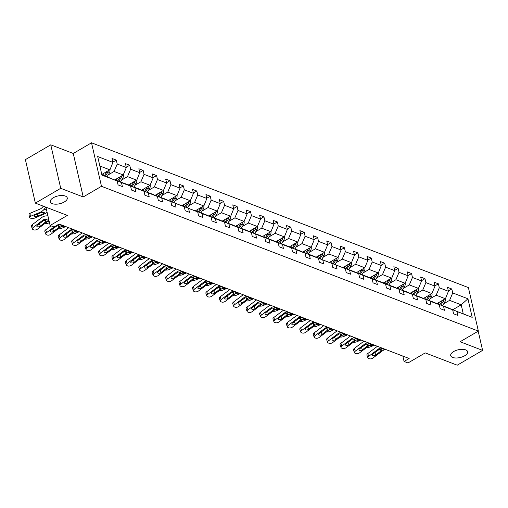 <?xml version="1.0" encoding="UTF-8"?>
<svg xmlns="http://www.w3.org/2000/svg" width="508" height="508" viewBox="0 0 508 508"><rect width="100%" height="100%" fill="white"/><g stroke="black" fill="none" stroke-linecap="round" stroke-linejoin="round"><path stroke-width="0.76" d="M64.3 201.968A8.687 3.981 -12.9 0 1 55.626 204.191A8.687 3.981 -12.9 0 1 50.33 201.79A8.687 3.981 -12.9 0 1 53.289 197.739A8.687 3.981 -12.9 0 1 61.963 195.51A8.687 3.981 -12.9 0 1 67.266 197.91A8.687 3.981 -12.9 0 1 64.3 201.968M464.674 355.778A8.687 3.981 -12.9 0 1 455.994 358A8.687 3.981 -12.9 0 1 450.698 355.6A8.687 3.981 -12.9 0 1 453.657 351.542A8.687 3.981 -12.9 0 1 462.337 349.32A8.687 3.981 -12.9 0 1 467.633 351.72A8.687 3.981 -12.9 0 1 464.674 355.778M83.223 196.958L73.26 153.467L50.762 144.824L60.725 188.316L83.223 196.958L101.479 186.303L478.365 331.089L460.102 341.744L482.6 350.387L478.199 331.184M482.6 350.387L457.238 365.195L425.234 352.901L407.988 362.966L404.076 361.461L409.15 358.502L59.106 224.028L54.032 226.987L50.114 225.482L67.361 215.417L35.363 203.124L25.4 159.626L50.762 144.824M60.725 188.316L35.363 203.124M73.26 153.467L91.523 142.805L468.401 287.591L478.365 331.089M101.797 174.479L109.785 169.812L99.854 165.995M107.093 176.714L109.277 173.158A3.594 2.642 111 0 0 109.906 169.907L112.916 162.389L112.014 158.452L116.313 160.103L112.852 162.122M453.003 309.601L461.2 304.819L449.586 300.355L452.717 292.932L467.944 298.78L472.199 317.354L456.971 311.506L457.873 315.443L453.574 313.792L452.672 309.855L443.554 306.349L444.456 310.286L440.15 308.635L439.249 304.698L430.13 301.193L431.032 305.13L426.733 303.479L425.831 299.542L416.712 296.037L417.614 299.974L413.315 298.323L412.413 294.386L403.295 290.881L404.197 294.818L399.891 293.167L398.99 289.23L389.871 285.725L390.773 289.662L386.474 288.011L385.572 284.074L376.453 280.568L377.355 284.512L373.05 282.854L372.148 278.917L363.03 275.412L363.931 279.356L359.632 277.698L358.731 273.761L349.612 270.262L350.514 274.199L346.215 272.548L345.307 268.605L336.188 265.106L337.09 269.043L332.791 267.392L331.889 263.449L322.771 259.95L323.672 263.887L319.373 262.236L318.472 258.299L309.353 254.794L310.255 258.731L305.949 257.08L305.048 253.143L295.929 249.638L296.831 253.575L292.532 251.924L291.63 247.987L282.512 244.481L283.413 248.418L279.108 246.767L278.206 242.83L269.088 239.325L269.989 243.262L265.69 241.611L264.789 237.674L255.67 234.169L256.572 238.106L252.273 236.455L251.371 232.518L242.252 229.013L243.154 232.95L238.849 231.299L237.947 227.362L228.829 223.857L229.73 227.8L225.431 226.143L224.53 222.206L215.411 218.707L216.313 222.644L212.007 220.986L211.106 217.049L201.987 213.55L202.889 217.488L198.59 215.837L197.688 211.893L188.57 208.394L189.471 212.331L185.172 210.68L184.271 206.737L175.146 203.238L176.054 207.175L171.748 205.524L170.847 201.587L161.728 198.082L162.63 202.019L158.331 200.368L157.429 196.431L148.311 192.926L149.212 196.863L144.907 195.212L144.005 191.275L134.887 187.769L135.788 191.706L131.489 190.056L130.588 186.119L121.469 182.613L122.371 186.55L118.066 184.899L117.164 180.962L101.943 175.114L97.688 156.54L112.916 162.389M101.479 186.303L91.523 142.805M114.789 179.883L123.203 174.968L114.084 171.463L117.215 164.04L116.313 160.103M117.215 164.04L126.333 167.545L125.432 163.608L129.731 165.259L126.27 167.278M128.207 185.039L136.62 180.124L127.502 176.619L130.632 169.196L129.731 165.259M130.632 169.196L139.751 172.701L138.849 168.764L143.154 170.415L139.694 172.434M141.63 190.195L150.044 185.28L140.926 181.775L144.056 174.352L143.154 170.415M144.056 174.352L153.175 177.857L152.273 173.92L156.572 175.571L153.111 177.59M155.048 195.345L163.462 190.436L154.343 186.931L157.474 179.508L156.572 175.571M157.474 179.508L166.592 183.013L165.691 179.07L169.996 180.727L166.535 182.747M168.466 200.501L176.886 195.593L167.767 192.088L170.898 184.664L169.996 180.727M170.898 184.664L180.016 188.17L179.114 184.226L183.413 185.884L179.953 187.903M181.889 205.657L190.303 200.749L181.185 197.244L184.315 189.821L183.413 185.884M184.315 189.821L193.434 193.319L192.532 189.382L196.831 191.04L193.37 193.059M195.307 210.814L203.727 205.905L194.602 202.4L197.733 194.977L196.831 191.04M197.733 194.977L206.851 198.476L205.95 194.539L210.255 196.19L206.794 198.215M208.731 215.97L217.145 211.055L208.026 207.556L211.157 200.133L210.255 196.19M211.157 200.133L220.275 203.632L219.373 199.695L223.672 201.346L220.212 203.365M222.148 221.126L230.562 216.211L221.444 212.712L224.574 205.289L223.672 201.346M224.574 205.289L233.693 208.788L232.791 204.851L237.096 206.502L233.636 208.521M235.572 226.282L243.986 221.367L234.867 217.869L237.998 210.439L237.096 206.502M237.998 210.439L247.117 213.944L246.215 210.007L250.514 211.658L247.053 213.678M248.99 231.438L257.404 226.524L248.285 223.025L251.416 215.595L250.514 211.658M251.416 215.595L260.534 219.1L259.632 215.163L263.931 216.814L260.477 218.834M262.407 236.595L270.827 231.68L261.709 228.175L264.833 220.751L263.931 216.814M264.833 220.751L273.958 224.257L273.05 220.32L277.355 221.971L273.895 223.99M275.831 241.751L284.245 236.836L275.126 233.331L278.257 225.908L277.355 221.971M278.257 225.908L287.376 229.413L286.474 225.476L290.773 227.127L287.312 229.146M289.249 246.901L297.663 241.992L288.544 238.487L291.675 231.064L290.773 227.127M291.675 231.064L300.793 234.569L299.891 230.632L304.197 232.283L300.736 234.302M302.673 252.057L311.087 247.148L301.968 243.643L305.098 236.22L304.197 232.283M305.098 236.22L314.217 239.725L313.315 235.782L317.614 237.439L314.154 239.459M316.09 257.213L324.504 252.305L315.385 248.799L318.516 241.376L317.614 237.439M318.516 241.376L327.635 244.881L326.733 240.938L331.038 242.595L327.577 244.615M329.508 262.369L337.928 257.461L328.809 253.956L331.94 246.532L331.038 242.595M331.94 246.532L341.059 250.031L340.157 246.094L344.456 247.745L340.995 249.771M342.932 267.526L351.345 262.617L342.227 259.112L345.357 251.689L344.456 247.745M345.357 251.689L354.476 255.187L353.574 251.25L357.873 252.901L354.413 254.921M356.349 272.682L364.763 267.767L355.644 264.268L358.775 256.845L357.873 252.901M358.775 256.845L367.894 260.344L366.992 256.407L371.297 258.058L367.836 260.077M369.773 277.838L378.187 272.923L369.068 269.424L372.199 261.995L371.297 258.058M372.199 261.995L381.317 265.5L380.416 261.563L384.715 263.214L381.254 265.233M383.191 282.994L391.605 278.079L382.486 274.58L385.616 267.151L384.715 263.214M385.616 267.151L394.735 270.656L393.833 266.719L398.139 268.37L394.678 270.389M396.608 288.15L405.028 283.235L395.91 279.73L399.04 272.307L398.139 268.37M399.04 272.307L408.159 275.812L407.257 271.875L411.556 273.526L408.095 275.546M410.032 293.306L418.446 288.392L409.327 284.886L412.458 277.463L411.556 273.526M412.458 277.463L421.577 280.968L420.675 277.031L424.974 278.682L421.519 280.702M423.45 298.463L431.87 293.548L422.751 290.043L425.875 282.619L424.974 278.682M425.875 282.619L434.994 286.125L434.092 282.188L438.398 283.839L434.937 285.858M436.874 303.613L445.287 298.704L436.169 295.199L439.299 287.776L438.398 283.839M439.299 287.776L448.418 291.281L447.516 287.337L451.815 288.995L448.354 291.014M452.717 292.932L451.815 288.995M130.588 186.119L125.197 183.667L115.786 180.334M116.078 180.162L121.469 182.613M108.21 174.892L114.084 171.463M123.203 174.968L126.333 167.545M144.005 191.275L138.614 188.824L129.203 185.49M129.496 185.318L134.887 187.769M121.634 180.048L127.502 176.619M133.934 187.027L136.119 183.471A3.594 2.642 111 0 0 136.747 180.219L139.751 172.701M157.429 196.431L152.038 193.98L142.627 190.646M142.919 190.475L148.311 192.926M135.052 185.204L140.926 181.775M150.044 185.28L153.175 177.857M170.847 201.587L165.456 199.136L156.045 195.802M156.337 195.631L161.728 198.082M148.469 190.36L154.343 186.931M163.462 190.436L166.592 183.013M184.271 206.737L169.469 200.958M169.755 200.787L175.146 203.238M161.893 195.516L167.767 192.088M174.193 202.489L176.378 198.939A3.594 2.642 111 0 0 177.006 195.682L180.016 188.17M197.688 211.893L182.886 206.115M183.178 205.943L188.57 208.394M175.311 200.673L181.185 197.244M190.303 200.749L193.434 193.319M211.106 217.049L205.715 214.598L196.304 211.271M196.596 211.099L201.987 213.55M188.735 205.829L194.602 202.4M201.035 212.801L203.219 209.252A3.594 2.642 111 0 0 203.848 205.994L206.851 198.476M224.53 222.206L219.139 219.754L209.728 216.421M210.02 216.256L215.411 218.707M202.152 210.985L208.026 207.556M214.452 217.957L216.637 214.401A3.594 2.642 111 0 0 217.272 211.15L220.275 203.632M237.947 227.362L232.556 224.911L223.145 221.577M223.437 221.412L228.829 223.857M215.576 216.135L221.444 212.712M227.876 223.114L230.061 219.558A3.594 2.642 111 0 0 230.689 216.306L233.693 208.788M251.371 232.518L245.974 230.067L236.569 226.733M236.855 226.568L242.252 229.013M228.994 221.291L234.867 217.869M241.294 228.27L243.478 224.714A3.594 2.642 111 0 0 244.107 221.463L247.117 213.944M264.789 237.674L259.397 235.223L249.987 231.889M250.279 231.718L255.67 234.169M242.411 226.447L248.285 223.025M257.404 226.524L260.534 219.1M278.206 242.83L272.815 240.379L263.404 237.046M263.696 236.874L269.088 239.325M255.835 231.604L261.709 228.175M268.135 238.582L270.32 235.026A3.594 2.642 111 0 0 270.948 231.775L273.958 224.257M291.63 247.987L286.239 245.535L276.828 242.202M277.12 242.03L282.512 244.481M269.253 236.76L275.126 233.331M281.553 243.738L283.737 240.182A3.594 2.642 111 0 0 284.372 236.931L287.376 229.413M305.048 253.143L299.656 250.692L290.246 247.358M290.538 247.186L295.929 249.638M282.677 241.916L288.544 238.487M294.977 248.895L297.161 245.339A3.594 2.642 111 0 0 297.79 242.081L300.793 234.569M318.472 258.299L313.08 255.848L303.67 252.514M303.962 252.343L309.353 254.794M296.094 247.072L301.968 243.643M308.394 254.044L310.579 250.495A3.594 2.642 111 0 0 311.214 247.237L314.217 239.725M331.889 263.449L317.087 257.67M317.379 257.499L322.771 259.95M309.512 252.228L315.385 248.799M324.504 252.305L327.635 244.881M345.307 268.605L330.511 262.827M330.797 262.655L336.188 265.106M322.936 257.385L328.809 253.956M335.236 264.357L337.42 260.807A3.594 2.642 111 0 0 338.049 257.55L341.059 250.031M358.731 273.761L353.339 271.31L343.929 267.976M344.221 267.811L349.612 270.262M336.353 262.541L342.227 259.112M348.659 269.513L350.844 265.957A3.594 2.642 111 0 0 351.473 262.706L354.476 255.187M372.148 278.917L366.757 276.466L357.346 273.133M357.638 272.967L363.03 275.412M349.777 267.697L355.644 264.268M364.763 267.767L367.894 260.344M385.572 284.074L380.181 281.623L370.77 278.289M371.062 278.124L376.453 280.568M363.195 272.847L369.068 269.424M375.495 279.825L377.679 276.269A3.594 2.642 111 0 0 378.314 273.018L381.317 265.5M398.99 289.23L393.598 286.779L384.188 283.445M384.48 283.274L389.871 285.725M376.619 278.003L382.486 274.58M388.918 284.982L391.103 281.426A3.594 2.642 111 0 0 391.731 278.174L394.735 270.656M412.413 294.386L407.016 291.935L397.612 288.601M397.897 288.43L403.295 290.881M390.036 283.159L395.91 279.73M402.336 290.138L404.52 286.582A3.594 2.642 111 0 0 405.149 283.331L408.159 275.812M425.831 299.542L420.44 297.091L411.029 293.757M411.321 293.586L416.712 296.037M403.454 288.315L409.327 284.886M418.446 288.392L421.577 280.968M439.249 304.698L433.857 302.247L424.447 298.914M424.739 298.742L430.13 301.193M416.877 293.472L422.751 290.043M431.87 293.548L434.994 286.125M452.672 309.855L447.281 307.404L437.871 304.07M438.163 303.898L443.554 306.349M430.295 298.628L436.169 295.199M442.595 305.606L444.779 302.05A3.594 2.642 111 0 0 445.414 298.793L448.418 291.281M472.199 317.354L451.288 309.226M451.58 309.055L456.971 311.506M402.844 356.083L404.076 361.461M45.923 207.181L50.114 225.482M443.719 303.784L449.586 300.355M463.194 313.519L461.2 304.819L467.944 298.78M101.848 174.695L117.164 180.962M386.175 349.675L385.153 349.764A6.788 4.978 -69 0 0 382.435 350.869L373.043 357.962A2.711 1.403 160.1 0 1 369.38 358.769L368.516 358.438A2.711 1.403 160.1 0 1 367.913 357.892A2.711 1.403 160.1 0 1 368.745 356.311L378.13 349.218L381.159 349.485L381.508 350.514L375.774 355.022A2.172 1.124 -19.9 0 1 372.84 355.663A2.172 1.124 -19.9 0 1 372.351 355.225A2.172 1.124 -19.9 0 1 373.018 353.962L379.057 349.574M377.393 346.304A10.179 7.474 -69 0 0 377.146 346.488L367.76 353.581L368.745 356.311M381.876 348.024L380.854 348.107A6.788 4.978 -69 0 0 378.13 349.218M367.913 357.892L366.928 355.162A2.711 1.403 -19.9 0 1 367.76 353.581M381.654 349.961L381.508 350.514L382.435 350.869M439.414 302.133L438.296 303.949M374.415 345.161L370.167 346.958A2.711 1.067 173.6 0 1 366.884 347.32M442.455 300.355A3.594 2.642 111 0 1 442.112 301.022L439.928 304.578M373.088 344.646L373.132 345.078L373.64 344.862M373.132 345.078A2.172 0.851 -6.4 0 1 370.097 345.25A2.172 0.851 -6.4 0 1 369.894 345.154M440.963 304.978L443.147 301.422A3.594 2.642 -69 0 0 443.814 299.561M372.758 344.526L371.735 344.608A6.788 4.978 -69 0 0 369.011 345.713L359.626 352.806A2.711 1.403 160.1 0 1 355.962 353.612L355.098 353.282A2.711 1.403 160.1 0 1 354.489 352.736A2.711 1.403 160.1 0 1 355.321 351.155L364.712 344.062L367.735 344.335L368.084 345.357L362.35 349.866A2.172 1.124 -19.9 0 1 359.423 350.514A2.172 1.124 -19.9 0 1 358.934 350.069A2.172 1.124 -19.9 0 1 359.6 348.805L365.639 344.418M363.976 341.147A10.179 7.474 -69 0 0 363.728 341.332L354.336 348.425L355.321 351.155M368.459 342.868L367.43 342.951A6.788 4.978 -69 0 0 364.712 344.062M354.489 352.736L353.505 350.006A2.711 1.403 -19.9 0 1 354.336 348.425M368.23 344.805L368.084 345.357L369.011 345.713M359.34 339.369L358.311 339.452A6.788 4.978 -69 0 0 355.594 340.557L346.202 347.65A2.711 1.403 160.1 0 1 342.538 348.463L341.681 348.132A2.711 1.403 160.1 0 1 341.071 347.58A2.711 1.403 160.1 0 1 341.903 345.999L351.295 338.906L354.317 339.179L354.667 340.201L348.933 344.71A2.172 1.124 -19.9 0 1 345.999 345.357A2.172 1.124 -19.9 0 1 345.516 344.919A2.172 1.124 -19.9 0 1 346.177 343.649L352.222 339.261M350.558 335.991A10.179 7.474 -69 0 0 350.304 336.175L340.919 343.268L341.903 345.999M355.035 337.712L354.012 337.801A6.788 4.978 -69 0 0 351.295 338.906M341.071 347.58L340.087 344.849A2.711 1.403 -19.9 0 1 340.919 343.268M354.813 339.655L354.667 340.201L355.594 340.557M425.996 296.977L424.879 298.793M431.902 293.465L431.99 293.637A3.594 2.642 111 0 1 431.362 296.894L429.177 300.45M360.998 340.004L356.743 341.801A2.711 1.067 173.6 0 1 353.466 342.163M429.038 295.199A3.594 2.642 111 0 1 428.695 295.872L426.51 299.422M359.664 339.496L359.715 339.922L360.223 339.706M359.715 339.922A2.172 0.851 -6.4 0 1 356.673 340.1A2.172 0.851 -6.4 0 1 356.47 339.998M427.546 299.822L429.73 296.266A3.594 2.642 -69 0 0 430.397 294.405M412.572 291.821L411.455 293.637M418.484 288.309L418.573 288.487A3.594 2.642 111 0 1 417.944 291.738L415.76 295.294M347.574 334.848L343.325 336.645A2.711 1.067 173.6 0 1 340.049 337.007M415.62 290.043A3.594 2.642 111 0 1 415.277 290.716L413.093 294.265M346.246 334.34L346.297 334.766L346.799 334.55M346.297 334.766A2.172 0.851 -6.4 0 1 343.256 334.943A2.172 0.851 -6.4 0 1 343.052 334.848M414.122 294.665L416.306 291.109A3.594 2.642 -69 0 0 416.973 289.249M345.916 334.213L344.894 334.296A6.788 4.978 -69 0 0 342.176 335.401L332.784 342.494A2.711 1.403 160.1 0 1 329.12 343.306L328.257 342.976A2.711 1.403 160.1 0 1 327.654 342.424A2.711 1.403 160.1 0 1 328.486 340.843L337.871 333.75L340.9 334.023L341.249 335.045L335.515 339.554A2.172 1.124 -19.9 0 1 332.581 340.201A2.172 1.124 -19.9 0 1 332.092 339.763A2.172 1.124 -19.9 0 1 332.759 338.493L338.798 334.105M337.134 330.835A10.179 7.474 -69 0 0 336.887 331.019L327.495 338.112L328.486 340.843M341.617 332.562L340.595 332.645A6.788 4.978 -69 0 0 337.871 333.75M327.654 342.424L326.663 339.693A2.711 1.403 -19.9 0 1 327.495 338.112M341.395 334.499L341.249 335.045L342.176 335.401M399.155 286.664L398.037 288.487M334.156 329.692L329.902 331.489A2.711 1.067 173.6 0 1 326.625 331.851M402.196 284.886A3.594 2.642 111 0 1 401.853 285.56L399.669 289.109M332.829 329.184L332.873 329.609L333.381 329.394M332.873 329.609A2.172 0.851 -6.4 0 1 329.832 329.787A2.172 0.851 -6.4 0 1 329.629 329.692M400.704 289.509L402.888 285.953A3.594 2.642 -69 0 0 403.555 284.093M332.499 329.057L331.476 329.14A6.788 4.978 -69 0 0 328.752 330.244L319.367 337.337A2.711 1.403 160.1 0 1 315.697 338.15L314.839 337.82A2.711 1.403 160.1 0 1 314.23 337.268A2.711 1.403 160.1 0 1 315.062 335.686L324.453 328.593L327.476 328.866L327.825 329.889L322.091 334.397A2.172 1.124 -19.9 0 1 319.157 335.045A2.172 1.124 -19.9 0 1 318.675 334.607A2.172 1.124 -19.9 0 1 319.341 333.337L325.38 328.949M323.717 325.685A10.179 7.474 -69 0 0 323.469 325.863L314.077 332.956L315.062 335.686M328.193 327.406L327.171 327.489A6.788 4.978 -69 0 0 324.453 328.593M314.23 337.268L313.245 334.537A2.711 1.403 -19.9 0 1 314.077 332.956M327.971 329.343L327.825 329.889L328.752 330.244M385.737 281.508L384.613 283.331M320.732 324.536L316.484 326.339A2.711 1.067 173.6 0 1 313.207 326.701M388.779 279.73A3.594 2.642 111 0 1 388.436 280.403L386.251 283.959M319.405 324.028L319.456 324.453L319.964 324.237M319.456 324.453A2.172 0.851 -6.4 0 1 316.414 324.631A2.172 0.851 -6.4 0 1 316.211 324.536M387.28 284.353L389.465 280.797A3.594 2.642 -69 0 0 390.138 278.936M319.075 323.901L318.052 323.983A6.788 4.978 -69 0 0 315.335 325.088L305.943 332.181A2.711 1.403 160.1 0 1 302.279 332.994L301.415 332.664A2.711 1.403 160.1 0 1 300.812 332.111A2.711 1.403 160.1 0 1 301.644 330.53L311.029 323.437L314.058 323.71L314.408 324.733L308.674 329.241A2.172 1.124 -19.9 0 1 305.74 329.889A2.172 1.124 -19.9 0 1 305.251 329.451A2.172 1.124 -19.9 0 1 305.918 328.181L311.956 323.793M310.293 320.529A10.179 7.474 -69 0 0 310.045 320.707L300.66 327.8L301.644 330.53M314.776 322.25L313.754 322.332A6.788 4.978 -69 0 0 311.029 323.437M300.812 332.111L299.822 329.387A2.711 1.403 -19.9 0 1 300.66 327.8M314.554 324.187L314.408 324.733L315.335 325.088M372.313 276.352L371.196 278.174M307.315 319.38L303.066 321.183A2.711 1.067 173.6 0 1 299.784 321.545M375.355 274.574A3.594 2.642 111 0 1 375.012 275.247L372.828 278.803M305.987 318.872L306.032 319.297L306.54 319.087M306.032 319.297A2.172 0.851 -6.4 0 1 302.997 319.475A2.172 0.851 -6.4 0 1 302.793 319.38M373.863 279.197L376.047 275.641A3.594 2.642 -69 0 0 376.714 273.787M305.657 318.745L304.635 318.827A6.788 4.978 -69 0 0 301.911 319.938L292.525 327.031A2.711 1.403 160.1 0 1 288.855 327.838L287.998 327.508A2.711 1.403 160.1 0 1 287.388 326.962A2.711 1.403 160.1 0 1 288.22 325.374L297.612 318.281L300.634 318.554L300.984 319.583L295.25 324.085A2.172 1.124 -19.9 0 1 292.316 324.733A2.172 1.124 -19.9 0 1 291.833 324.294A2.172 1.124 -19.9 0 1 292.5 323.031L298.539 318.637M296.875 315.373A10.179 7.474 -69 0 0 296.628 315.551L287.236 322.644L288.22 325.374M301.358 317.094L300.33 317.176A6.788 4.978 -69 0 0 297.612 318.281M287.388 326.962L286.404 324.231A2.711 1.403 -19.9 0 1 287.236 322.644M301.13 319.03L300.984 319.583L301.911 319.938M358.896 271.196L357.778 273.018M364.801 267.684L364.89 267.862A3.594 2.642 111 0 1 364.261 271.113L362.077 274.669M293.897 314.223L289.643 316.027A2.711 1.067 173.6 0 1 286.366 316.389M361.937 269.424A3.594 2.642 111 0 1 361.594 270.091L359.41 273.647M292.564 313.715L292.614 314.141L293.122 313.931M292.614 314.141A2.172 0.851 -6.4 0 1 289.573 314.319A2.172 0.851 -6.4 0 1 289.37 314.223M360.445 274.041L362.629 270.491A3.594 2.642 -69 0 0 363.296 268.63M292.233 313.588L291.211 313.671A6.788 4.978 -69 0 0 288.493 314.782L279.102 321.875A2.711 1.403 160.1 0 1 275.438 322.682L274.58 322.351A2.711 1.403 160.1 0 1 273.971 321.805A2.711 1.403 160.1 0 1 274.803 320.218L284.194 313.125L287.217 313.398L287.566 314.427L281.832 318.929A2.172 1.124 -19.9 0 1 278.898 319.576A2.172 1.124 -19.9 0 1 278.416 319.138A2.172 1.124 -19.9 0 1 279.076 317.875L285.115 313.487M283.458 310.217A10.179 7.474 -69 0 0 283.204 310.401L273.818 317.494L274.803 320.218M287.934 311.937L286.912 312.02A6.788 4.978 -69 0 0 284.194 313.125M273.971 321.805L272.986 319.075A2.711 1.403 -19.9 0 1 273.818 317.494M287.712 313.874L287.566 314.427L288.493 314.782M345.472 266.04L344.354 267.862M280.473 309.074L276.225 310.871A2.711 1.067 173.6 0 1 272.948 311.233M348.513 264.268A3.594 2.642 111 0 1 348.177 264.935L345.992 268.491M279.146 308.559L279.197 308.985L279.698 308.775M279.197 308.985A2.172 0.851 -6.4 0 1 276.155 309.162A2.172 0.851 -6.4 0 1 275.952 309.067M347.021 268.884L349.206 265.335A3.594 2.642 -69 0 0 349.872 263.474M278.816 308.432L277.793 308.515A6.788 4.978 -69 0 0 275.076 309.626L265.684 316.719A2.711 1.403 160.1 0 1 262.02 317.525L261.156 317.195A2.711 1.403 160.1 0 1 260.547 316.649A2.711 1.403 160.1 0 1 261.385 315.068L270.77 307.975L273.799 308.242L274.149 309.27L268.408 313.773A2.172 1.124 -19.9 0 1 265.481 314.42A2.172 1.124 -19.9 0 1 264.992 313.982A2.172 1.124 -19.9 0 1 265.659 312.718L271.697 308.331M270.034 305.06A10.179 7.474 -69 0 0 269.786 305.245L260.394 312.337L261.385 315.068M274.517 306.781L273.488 306.864A6.788 4.978 -69 0 0 270.77 307.975M260.547 316.649L259.563 313.919A2.711 1.403 -19.9 0 1 260.394 312.337M274.295 308.718L274.149 309.27L275.076 309.626M332.054 260.883L330.937 262.706M267.056 303.917L262.801 305.714A2.711 1.067 173.6 0 1 259.524 306.076M335.096 259.112A3.594 2.642 111 0 1 334.753 259.779L332.569 263.334M265.728 303.403L265.773 303.835L266.281 303.619M265.773 303.835A2.172 0.851 -6.4 0 1 262.731 304.006A2.172 0.851 -6.4 0 1 262.528 303.911M333.604 263.728L335.788 260.179A3.594 2.642 -69 0 0 336.455 258.318M265.398 303.276L264.37 303.359A6.788 4.978 -69 0 0 261.652 304.47L252.266 311.563A2.711 1.403 160.1 0 1 248.596 312.369L247.739 312.039A2.711 1.403 160.1 0 1 247.129 311.493A2.711 1.403 160.1 0 1 247.961 309.912L257.353 302.819L260.375 303.086L260.725 304.114L254.991 308.616A2.172 1.124 -19.9 0 1 252.057 309.264A2.172 1.124 -19.9 0 1 251.574 308.826A2.172 1.124 -19.9 0 1 252.241 307.562L258.28 303.174M256.616 299.904A10.179 7.474 -69 0 0 256.362 300.088L246.977 307.181L247.961 309.912M261.093 301.625L260.071 301.708A6.788 4.978 -69 0 0 257.353 302.819M247.129 311.493L246.145 308.762A2.711 1.403 -19.9 0 1 246.977 307.181M260.871 303.562L260.725 304.114L261.652 304.47M318.637 255.734L317.513 257.55M324.542 252.222L324.631 252.393A3.594 2.642 111 0 1 324.002 255.651L321.818 259.201M253.632 298.761L249.384 300.558A2.711 1.067 173.6 0 1 246.107 300.92M321.678 253.956A3.594 2.642 111 0 1 321.335 254.622L319.151 258.178M252.305 298.247L252.355 298.679L252.857 298.463M252.355 298.679A2.172 0.851 -6.4 0 1 249.314 298.85A2.172 0.851 -6.4 0 1 249.111 298.755M320.18 258.572L322.364 255.022A3.594 2.642 -69 0 0 323.037 253.162M251.974 298.12L250.952 298.209A6.788 4.978 -69 0 0 248.234 299.314L238.843 306.407A2.711 1.403 160.1 0 1 235.179 307.213L234.315 306.883A2.711 1.403 160.1 0 1 233.712 306.337A2.711 1.403 160.1 0 1 234.544 304.756L243.929 297.663L246.958 297.929L247.307 298.958L241.573 303.46A2.172 1.124 -19.9 0 1 238.639 304.108A2.172 1.124 -19.9 0 1 238.15 303.67A2.172 1.124 -19.9 0 1 238.817 302.406L244.856 298.018M243.192 294.748A10.179 7.474 -69 0 0 242.945 294.932L233.553 302.025L234.544 304.756M247.675 296.469L246.653 296.551A6.788 4.978 -69 0 0 243.929 297.663M233.712 306.337L232.721 303.606A2.711 1.403 -19.9 0 1 233.553 302.025M247.453 298.406L247.307 298.958L248.234 299.314M305.213 250.577L304.095 252.393M240.214 293.605L235.96 295.402A2.711 1.067 173.6 0 1 232.683 295.764M308.254 248.799A3.594 2.642 111 0 1 307.911 249.466L305.727 253.022M238.887 293.091L238.931 293.522L239.439 293.306M238.931 293.522A2.172 0.851 -6.4 0 1 235.89 293.694A2.172 0.851 -6.4 0 1 235.693 293.599M306.762 253.422L308.947 249.866A3.594 2.642 -69 0 0 309.613 248.006M238.557 292.97L237.534 293.053A6.788 4.978 -69 0 0 234.81 294.157L225.425 301.25A2.711 1.403 160.1 0 1 221.755 302.057L220.897 301.727A2.711 1.403 160.1 0 1 220.288 301.18A2.711 1.403 160.1 0 1 221.12 299.599L230.511 292.506L233.534 292.779L233.883 293.802L228.149 298.31A2.172 1.124 -19.9 0 1 225.215 298.952A2.172 1.124 -19.9 0 1 224.733 298.514A2.172 1.124 -19.9 0 1 225.4 297.25L231.438 292.862M229.775 289.592A10.179 7.474 -69 0 0 229.527 289.776L220.135 296.869L221.12 299.599M234.251 291.313L233.229 291.395A6.788 4.978 -69 0 0 230.511 292.506M220.288 301.18L219.304 298.45A2.711 1.403 -19.9 0 1 220.135 296.869M234.029 293.249L233.883 293.802L234.81 294.157M291.795 245.421L290.678 247.237M226.797 288.449L222.542 290.246A2.711 1.067 173.6 0 1 219.266 290.608M294.837 243.643A3.594 2.642 111 0 1 294.494 244.316L292.31 247.866M225.463 287.941L225.514 288.366L226.022 288.15M225.514 288.366A2.172 0.851 -6.4 0 1 222.472 288.538A2.172 0.851 -6.4 0 1 222.269 288.442M293.338 248.266L295.523 244.71A3.594 2.642 -69 0 0 296.196 242.849M225.133 287.814L224.111 287.896A6.788 4.978 -69 0 0 221.393 289.001L212.001 296.094A2.711 1.403 160.1 0 1 208.337 296.907L207.474 296.57A2.711 1.403 160.1 0 1 206.87 296.024A2.711 1.403 160.1 0 1 207.702 294.443L217.087 287.35L220.116 287.623L220.466 288.646L214.732 293.154A2.172 1.124 -19.9 0 1 211.798 293.802A2.172 1.124 -19.9 0 1 211.309 293.364A2.172 1.124 -19.9 0 1 211.976 292.094L218.015 287.706M216.351 284.436A10.179 7.474 -69 0 0 216.103 284.62L206.718 291.713L207.702 294.443M220.834 286.156L219.812 286.239A6.788 4.978 -69 0 0 217.087 287.35M206.87 296.024L205.886 293.294A2.711 1.403 -19.9 0 1 206.718 291.713M220.612 288.099L220.466 288.646L221.393 289.001M278.371 240.265L277.254 242.081M213.373 283.293L209.125 285.09A2.711 1.067 173.6 0 1 205.842 285.452M281.413 238.487A3.594 2.642 111 0 1 281.07 239.16L278.892 242.71M212.046 282.785L212.09 283.21L212.598 282.994M212.09 283.21A2.172 0.851 -6.4 0 1 209.055 283.388A2.172 0.851 -6.4 0 1 208.851 283.293M279.921 243.11L282.105 239.554A3.594 2.642 -69 0 0 282.772 237.693M211.715 282.658L210.693 282.74A6.788 4.978 -69 0 0 207.969 283.845L198.584 290.938A2.711 1.403 160.1 0 1 194.92 291.751L194.056 291.421A2.711 1.403 160.1 0 1 193.446 290.868A2.711 1.403 160.1 0 1 194.278 289.287L203.67 282.194L206.692 282.467L207.042 283.489L201.308 287.998A2.172 1.124 -19.9 0 1 198.38 288.646A2.172 1.124 -19.9 0 1 197.891 288.207A2.172 1.124 -19.9 0 1 198.558 286.937L204.597 282.55M202.933 279.279A10.179 7.474 -69 0 0 202.686 279.464L193.294 286.556L194.278 289.287M207.416 281L206.388 281.089A6.788 4.978 -69 0 0 203.67 282.194M193.446 290.868L192.462 288.138A2.711 1.403 -19.9 0 1 193.294 286.556M207.194 282.943L207.042 283.489L207.969 283.845M264.954 235.109L263.836 236.931M199.955 278.136L195.701 279.933A2.711 1.067 173.6 0 1 192.424 280.295M267.995 233.331A3.594 2.642 111 0 1 267.653 234.004L265.468 237.554M198.622 277.628L198.672 278.054L199.18 277.838M198.672 278.054A2.172 0.851 -6.4 0 1 195.631 278.232A2.172 0.851 -6.4 0 1 195.428 278.136M266.503 237.954L268.688 234.398A3.594 2.642 -69 0 0 269.354 232.537M198.298 277.501L197.269 277.584A6.788 4.978 -69 0 0 194.551 278.689L185.16 285.782A2.711 1.403 160.1 0 1 181.496 286.595L180.638 286.264A2.711 1.403 160.1 0 1 180.029 285.712A2.711 1.403 160.1 0 1 180.861 284.131L190.252 277.038L193.275 277.311L193.624 278.333L187.89 282.842A2.172 1.124 -19.9 0 1 184.956 283.489A2.172 1.124 -19.9 0 1 184.474 283.051A2.172 1.124 -19.9 0 1 185.134 281.781L191.179 277.393M189.516 274.13A10.179 7.474 -69 0 0 189.262 274.307L179.876 281.4L180.861 284.131M193.993 275.85L192.97 275.933A6.788 4.978 -69 0 0 190.252 277.038M180.029 285.712L179.045 282.981A2.711 1.403 -19.9 0 1 179.876 281.4M193.77 277.787L193.624 278.333L194.551 278.689M251.53 229.953L250.412 231.775M257.442 226.441L257.531 226.619A3.594 2.642 111 0 1 256.902 229.87L254.718 233.426M186.531 272.98L182.283 274.784A2.711 1.067 173.6 0 1 179.006 275.139M254.578 228.175A3.594 2.642 111 0 1 254.235 228.848L252.051 232.404M185.204 272.472L185.255 272.898L185.757 272.682M185.255 272.898A2.172 0.851 -6.4 0 1 182.213 273.075A2.172 0.851 -6.4 0 1 182.01 272.98M253.079 232.797L255.264 229.241A3.594 2.642 -69 0 0 255.93 227.381M184.874 272.345L183.852 272.428A6.788 4.978 -69 0 0 181.134 273.533L171.742 280.626A2.711 1.403 160.1 0 1 168.078 281.438L167.215 281.108A2.711 1.403 160.1 0 1 166.611 280.556A2.711 1.403 160.1 0 1 167.443 278.975L176.828 271.882L179.857 272.155L180.207 273.177L174.473 277.685A2.172 1.124 -19.9 0 1 171.539 278.333A2.172 1.124 -19.9 0 1 171.05 277.895A2.172 1.124 -19.9 0 1 171.717 276.625L177.756 272.237M176.092 268.973A10.179 7.474 -69 0 0 175.844 269.151L166.453 276.244L167.443 278.975M180.575 270.694L179.553 270.777A6.788 4.978 -69 0 0 176.828 271.882M166.611 280.556L165.621 277.832A2.711 1.403 -19.9 0 1 166.453 276.244M180.353 272.631L180.207 273.177L181.134 273.533M238.112 224.796L236.995 226.619M173.114 267.824L168.859 269.627A2.711 1.067 173.6 0 1 165.583 269.989M241.154 223.018A3.594 2.642 111 0 1 240.811 223.691L238.627 227.247M171.787 267.316L171.831 267.741L172.339 267.526M171.831 267.741A2.172 0.851 -6.4 0 1 168.789 267.919A2.172 0.851 -6.4 0 1 168.593 267.824M239.662 227.641L241.846 224.085A3.594 2.642 -69 0 0 242.513 222.231M171.456 267.189L170.434 267.272A6.788 4.978 -69 0 0 167.71 268.383L158.325 275.476A2.711 1.403 160.1 0 1 154.654 276.282L153.797 275.952A2.711 1.403 160.1 0 1 153.187 275.406A2.711 1.403 160.1 0 1 154.019 273.818L163.411 266.725L166.434 266.998L166.783 268.021L161.049 272.529A2.172 1.124 -19.9 0 1 158.115 273.177A2.172 1.124 -19.9 0 1 157.632 272.739A2.172 1.124 -19.9 0 1 158.299 271.475L164.338 267.081M162.674 263.817A10.179 7.474 -69 0 0 162.427 263.995L153.035 271.088L154.019 273.818M167.151 265.538L166.129 265.62A6.788 4.978 -69 0 0 163.411 266.725M153.187 275.406L152.203 272.675A2.711 1.403 -19.9 0 1 153.035 271.088M166.929 267.475L166.783 268.021L167.71 268.383M224.695 219.64L223.571 221.463M159.69 262.668L155.442 264.471A2.711 1.067 173.6 0 1 152.165 264.833M227.736 217.869A3.594 2.642 111 0 1 227.394 218.535L225.209 222.091M158.363 262.16L158.413 262.585L158.921 262.376M158.413 262.585A2.172 0.851 -6.4 0 1 155.372 262.763A2.172 0.851 -6.4 0 1 155.169 262.668M226.238 222.485L228.422 218.929A3.594 2.642 -69 0 0 229.095 217.075M158.032 262.033L157.01 262.115A6.788 4.978 -69 0 0 154.292 263.227L144.901 270.32A2.711 1.403 160.1 0 1 141.237 271.126L140.373 270.796A2.711 1.403 160.1 0 1 139.77 270.25A2.711 1.403 160.1 0 1 140.602 268.662L149.987 261.569L153.016 261.842L153.365 262.871L147.631 267.373A2.172 1.124 -19.9 0 1 144.697 268.021A2.172 1.124 -19.9 0 1 144.208 267.583A2.172 1.124 -19.9 0 1 144.875 266.319L150.914 261.925M149.25 258.661A10.179 7.474 -69 0 0 149.003 258.839L139.617 265.932L140.602 268.662M153.733 260.382L152.711 260.464A6.788 4.978 -69 0 0 149.987 261.569M139.77 270.25L138.786 267.519A2.711 1.403 -19.9 0 1 139.617 265.932M153.511 262.319L153.365 262.871L154.292 263.227M211.271 214.484L210.153 216.306M146.272 257.518L142.024 259.315A2.711 1.067 173.6 0 1 138.741 259.677M214.312 212.712A3.594 2.642 111 0 1 213.97 213.379L211.785 216.935M144.945 257.004L144.99 257.429L145.498 257.219M144.99 257.429A2.172 0.851 -6.4 0 1 141.954 257.607A2.172 0.851 -6.4 0 1 141.751 257.512M212.82 217.329L215.005 213.779A3.594 2.642 -69 0 0 215.671 211.919M144.615 256.877L143.593 256.959A6.788 4.978 -69 0 0 140.868 258.07L131.483 265.163A2.711 1.403 160.1 0 1 127.813 265.97L126.956 265.64A2.711 1.403 160.1 0 1 126.346 265.093A2.711 1.403 160.1 0 1 127.178 263.506L136.569 256.419L139.592 256.686L139.941 257.715L134.207 262.217A2.172 1.124 -19.9 0 1 131.274 262.865A2.172 1.124 -19.9 0 1 130.791 262.426A2.172 1.124 -19.9 0 1 131.458 261.163L137.497 256.775M135.833 253.505A10.179 7.474 -69 0 0 135.585 253.689L126.194 260.782L127.178 263.506M140.316 255.226L139.287 255.308A6.788 4.978 -69 0 0 136.569 256.419M126.346 265.093L125.362 262.363A2.711 1.403 -19.9 0 1 126.194 260.782M140.087 257.162L139.941 257.715L140.868 258.07M197.853 209.328L196.736 211.15M132.855 252.362L128.6 254.159A2.711 1.067 173.6 0 1 125.324 254.521M200.895 207.556A3.594 2.642 111 0 1 200.552 208.223L198.368 211.779M131.521 251.847L131.572 252.279L132.08 252.063M131.572 252.279A2.172 0.851 -6.4 0 1 128.53 252.451A2.172 0.851 -6.4 0 1 128.327 252.355M199.403 212.173L201.587 208.623A3.594 2.642 -69 0 0 202.254 206.762M131.197 251.72L130.169 251.803A6.788 4.978 -69 0 0 127.451 252.914L118.059 260.007A2.711 1.403 160.1 0 1 114.395 260.814L113.538 260.483A2.711 1.403 160.1 0 1 112.928 259.937A2.711 1.403 160.1 0 1 113.76 258.356L123.152 251.263L126.174 251.53L126.524 252.559L120.79 257.061A2.172 1.124 -19.9 0 1 117.856 257.708A2.172 1.124 -19.9 0 1 117.373 257.27A2.172 1.124 -19.9 0 1 118.034 256.007L124.073 251.619M122.415 248.349A10.179 7.474 -69 0 0 122.161 248.533L112.776 255.626L113.76 258.356M126.892 250.069L125.87 250.152A6.788 4.978 -69 0 0 123.152 251.263M112.928 259.937L111.944 257.207A2.711 1.403 -19.9 0 1 112.776 255.626M126.67 252.006L126.524 252.559L127.451 252.914M184.429 204.172L183.312 205.994M190.341 200.666L190.43 200.838A3.594 2.642 111 0 1 189.801 204.095L187.617 207.645M119.431 247.206L115.183 249.003A2.711 1.067 173.6 0 1 111.906 249.364M187.471 202.4A3.594 2.642 111 0 1 187.135 203.067L184.95 206.623M118.104 246.691L118.154 247.123L118.656 246.907M118.154 247.123A2.172 0.851 -6.4 0 1 115.113 247.294A2.172 0.851 -6.4 0 1 114.91 247.199M185.979 207.016L188.163 203.467A3.594 2.642 -69 0 0 188.83 201.606M117.773 246.564L116.751 246.647A6.788 4.978 -69 0 0 114.033 247.758L104.642 254.851A2.711 1.403 160.1 0 1 100.978 255.657L100.114 255.327A2.711 1.403 160.1 0 1 99.504 254.781A2.711 1.403 160.1 0 1 100.343 253.2L109.728 246.107L112.757 246.374L113.106 247.402L107.372 251.904A2.172 1.124 -19.9 0 1 104.438 252.552A2.172 1.124 -19.9 0 1 103.95 252.114A2.172 1.124 -19.9 0 1 104.616 250.85L110.655 246.463M108.991 243.192A10.179 7.474 -69 0 0 108.744 243.376L99.352 250.469L100.343 253.2M113.474 244.913L112.446 244.996A6.788 4.978 -69 0 0 109.728 246.107M99.504 254.781L98.52 252.051A2.711 1.403 -19.9 0 1 99.352 250.469M113.252 246.85L113.106 247.402L114.033 247.758M171.012 199.022L169.894 200.838M106.013 242.049L101.759 243.846A2.711 1.067 173.6 0 1 98.482 244.208M174.054 197.244A3.594 2.642 111 0 1 173.711 197.91L171.526 201.466M104.686 241.535L104.731 241.967L105.239 241.751M104.731 241.967A2.172 0.851 -6.4 0 1 101.689 242.138A2.172 0.851 -6.4 0 1 101.486 242.043M172.561 201.867L174.746 198.311A3.594 2.642 -69 0 0 175.412 196.45M104.356 241.408L103.327 241.497A6.788 4.978 -69 0 0 100.609 242.602L91.224 249.695A2.711 1.403 160.1 0 1 87.554 250.501L86.697 250.171A2.711 1.403 160.1 0 1 86.087 249.625A2.711 1.403 160.1 0 1 86.919 248.044L96.31 240.951L99.333 241.217L99.682 242.246L93.948 246.755A2.172 1.124 -19.9 0 1 91.015 247.396A2.172 1.124 -19.9 0 1 90.532 246.958A2.172 1.124 -19.9 0 1 91.199 245.694L97.238 241.306M95.574 238.036A10.179 7.474 -69 0 0 95.326 238.22L85.935 245.313L86.919 248.044M100.051 239.757L99.028 239.839A6.788 4.978 -69 0 0 96.31 240.951M86.087 249.625L85.103 246.894A2.711 1.403 -19.9 0 1 85.935 245.313M99.828 241.694L99.682 242.246L100.609 242.602M157.594 193.865L156.47 195.682M163.5 190.354L163.589 190.525A3.594 2.642 111 0 1 162.96 193.783L160.776 197.339M92.589 236.893L88.341 238.69A2.711 1.067 173.6 0 1 85.065 239.052M160.636 192.088A3.594 2.642 111 0 1 160.293 192.761L158.109 196.31M91.262 236.385L91.313 236.811L91.815 236.595M91.313 236.811A2.172 0.851 -6.4 0 1 88.271 236.982A2.172 0.851 -6.4 0 1 88.068 236.887M159.137 196.71L161.322 193.154A3.594 2.642 -69 0 0 161.995 191.294M90.932 236.258L89.91 236.341A6.788 4.978 -69 0 0 87.192 237.446L77.8 244.539A2.711 1.403 160.1 0 1 74.136 245.345L73.273 245.015A2.711 1.403 160.1 0 1 72.669 244.469A2.711 1.403 160.1 0 1 73.501 242.888L82.887 235.795L85.916 236.068L86.265 237.09L80.531 241.598A2.172 1.124 -19.9 0 1 77.597 242.246A2.172 1.124 -19.9 0 1 77.108 241.802A2.172 1.124 -19.9 0 1 77.775 240.538L83.814 236.15M82.15 232.88A10.179 7.474 -69 0 0 81.902 233.064L72.517 240.157L73.501 242.888M86.633 234.601L85.611 234.683A6.788 4.978 -69 0 0 82.887 235.795M72.669 244.469L71.679 241.738A2.711 1.403 -19.9 0 1 72.517 240.157M86.411 236.537L86.265 237.09L87.192 237.446M144.17 188.709L143.053 190.525M150.076 185.198L150.171 185.369A3.594 2.642 111 0 1 149.536 188.627L147.352 192.183M79.172 231.737L74.917 233.534A2.711 1.067 173.6 0 1 71.641 233.896M147.212 186.931A3.594 2.642 111 0 1 146.869 187.604L144.685 191.154M77.845 231.229L77.889 231.654L78.397 231.438M77.889 231.654A2.172 0.851 -6.4 0 1 74.847 231.832A2.172 0.851 -6.4 0 1 74.651 231.731M145.72 191.554L147.904 187.998A3.594 2.642 -69 0 0 148.571 186.138M77.514 231.102L76.492 231.184A6.788 4.978 -69 0 0 73.768 232.289L64.383 239.382A2.711 1.403 160.1 0 1 60.712 240.195L59.855 239.865A2.711 1.403 160.1 0 1 59.245 239.312A2.711 1.403 160.1 0 1 60.077 237.731L69.469 230.638L72.492 230.911L72.841 231.934L67.107 236.442A2.172 1.124 -19.9 0 1 64.173 237.09A2.172 1.124 -19.9 0 1 63.691 236.652A2.172 1.124 -19.9 0 1 64.357 235.382L70.396 230.994M68.732 227.724A10.179 7.474 -69 0 0 68.485 227.908L59.093 235.001L60.077 237.731M73.209 229.445L72.187 229.533A6.788 4.978 -69 0 0 69.469 230.638M59.245 239.312L58.261 236.582A2.711 1.403 -19.9 0 1 59.093 235.001M72.987 231.388L72.841 231.934L73.768 232.289M130.753 183.553L129.635 185.376M65.754 226.581L61.5 228.378A2.711 1.067 173.6 0 1 58.223 228.74M133.794 181.775A3.594 2.642 111 0 1 133.452 182.448L131.267 185.998M64.421 226.073L64.472 226.498L64.98 226.282M64.472 226.498A2.172 0.851 -6.4 0 1 61.43 226.676A2.172 0.851 -6.4 0 1 61.227 226.581M132.302 186.398L134.48 182.842A3.594 2.642 -69 0 0 135.153 180.981M64.091 225.946L63.068 226.028A6.788 4.978 -69 0 0 60.35 227.133L50.959 234.226A2.711 1.403 160.1 0 1 47.295 235.039L46.431 234.709A2.711 1.403 160.1 0 1 45.828 234.156A2.711 1.403 160.1 0 1 46.66 232.575L54.134 226.924M50.997 225.825L45.676 229.845L46.66 232.575M59.792 224.295L58.769 224.377A6.788 4.978 -69 0 0 58.439 224.415M45.828 234.156L44.844 231.426A2.711 1.403 -19.9 0 1 45.676 229.845M59.569 226.231L58.852 227.381L53.689 231.286A2.172 1.124 -19.9 0 1 50.756 231.934A2.172 1.124 -19.9 0 1 50.267 231.496A2.172 1.124 -19.9 0 1 50.933 230.226L56.972 225.838L59.074 225.755L59.423 226.778L60.35 227.133M117.329 178.397L116.211 180.219M123.234 174.885L123.33 175.063A3.594 2.642 111 0 1 122.695 178.314L120.51 181.87M49.467 222.637L48.082 223.222A2.711 1.067 173.6 0 1 44.799 223.584M120.371 176.619A3.594 2.642 111 0 1 120.028 177.292L117.85 180.842M49.251 221.691A2.172 0.851 -6.4 0 1 48.012 221.52A2.172 0.851 -6.4 0 1 47.809 221.424M118.878 181.242L121.063 177.686A3.594 2.642 -69 0 0 121.729 175.825M49.079 220.955A6.788 4.978 -69 0 0 46.927 221.977L37.541 229.07A2.711 1.403 160.1 0 1 33.877 229.883L33.014 229.553A2.711 1.403 160.1 0 1 32.404 229A2.711 1.403 160.1 0 1 33.242 227.419L42.628 220.326L45.65 220.599L46.006 221.621L40.265 226.13A2.172 1.124 -19.9 0 1 37.338 226.778A2.172 1.124 -19.9 0 1 36.849 226.339A2.172 1.124 -19.9 0 1 37.516 225.069L43.555 220.682M47.892 215.76L45.72 215.938A10.179 7.474 -69 0 0 41.643 217.595L32.252 224.688L33.242 227.419M48.622 218.954L45.345 219.221A6.788 4.978 -69 0 0 42.628 220.326M32.404 229L31.42 226.27A2.711 1.403 -19.9 0 1 32.252 224.688M46.152 221.075L46.006 221.621L46.927 221.977M43.339 206.184L42.577 207.112A6.788 4.978 111 0 1 40.049 209.067L30.01 213.316L30.359 216.414A2.711 1.067 173.6 0 0 29.381 217.38A2.711 1.067 173.6 0 0 29.997 217.957L30.861 218.288A2.711 1.067 173.6 0 0 34.658 218.072L44.698 213.824L43.612 213.658L43.193 212.154M45.891 207.169L44.19 209.239A10.179 7.474 111 0 1 40.399 212.166L30.359 216.414M103.911 173.241L102.794 175.063M47.098 212.312A10.179 7.474 111 0 1 44.698 213.824M106.953 171.463A3.594 2.642 111 0 1 106.61 172.136L104.426 175.692M37.389 214.065L37.63 216.186A2.172 0.851 -6.4 0 1 34.588 216.364A2.172 0.851 -6.4 0 1 34.099 215.9A2.172 0.851 -6.4 0 1 34.881 215.132L41.199 212.477L43.891 212.281L44.38 212.731L43.904 213.512M37.63 216.186L43.612 213.658M29.381 217.38L29.032 214.281A2.711 1.067 -6.4 0 1 30.01 213.316M105.461 176.085L107.645 172.529A3.594 2.642 -69 0 0 108.312 170.675M380.854 348.107L385.153 349.764M374.885 352.552L375.774 355.022M380.936 351.117L380.619 349.364M442.112 301.022L441.63 300.838M444.779 302.05L443.147 301.422M367.43 342.951L371.735 344.608M361.461 347.396L362.35 349.866M367.519 345.961L367.195 344.208M354.012 337.801L358.311 339.452M348.043 342.246L348.933 344.71M354.095 340.805L353.778 339.052M428.695 295.872L428.212 295.681M431.362 296.894L429.73 296.266M415.277 290.716L414.788 290.525M417.944 291.738L416.306 291.109M340.595 332.645L344.894 334.296M334.62 337.09L335.515 339.554M340.678 335.648L340.354 333.896M401.853 285.56L401.371 285.369M404.52 286.582L402.888 285.953M327.171 327.489L331.476 329.14M321.202 331.934L322.091 334.397M327.254 330.498L326.936 328.74M388.436 280.403L387.947 280.213M391.103 281.426L389.465 280.797M313.754 322.332L318.052 323.983M307.784 326.777L308.674 329.241M313.836 325.342L313.519 323.583M375.012 275.247L374.529 275.063M377.679 276.269L376.047 275.641M300.33 317.176L304.635 318.827M294.361 321.621L295.25 324.085M300.418 320.186L300.095 318.427M361.594 270.091L361.105 269.907M364.261 271.113L362.629 270.491M286.912 312.02L291.211 313.671M280.943 316.465L281.832 318.929M286.995 315.03L286.677 313.271M348.177 264.935L347.688 264.751M350.844 265.957L349.206 265.335M273.488 306.864L277.793 308.515M267.519 311.309L268.408 313.773M273.577 309.874L273.253 308.121M334.753 259.779L334.27 259.594M337.42 260.807L335.788 260.179M260.071 301.708L264.37 303.359M254.102 306.153L254.991 308.616M260.153 304.717L259.836 302.965M321.335 254.622L320.846 254.438M324.002 255.651L322.364 255.022M246.653 296.551L250.952 298.209M240.684 300.996L241.573 303.46M246.736 299.561L246.418 297.809M307.911 249.466L307.429 249.282M310.579 250.495L308.947 249.866M233.229 291.395L237.534 293.053M227.26 295.84L228.149 298.31M233.312 294.405L232.994 292.652M294.494 244.316L294.005 244.126M297.161 245.339L295.523 244.71M219.812 286.239L224.111 287.896M213.843 290.69L214.732 293.154M219.894 289.249L219.577 287.496M281.07 239.16L280.587 238.97M283.737 240.182L282.105 239.554M206.388 281.089L210.693 282.74M200.419 285.534L201.308 287.998M206.477 284.093L206.153 282.34M267.653 234.004L267.17 233.813M270.32 235.026L268.688 234.398M192.97 275.933L197.269 277.584M187.001 280.378L187.89 282.842M193.053 278.936L192.735 277.184M254.235 228.848L253.746 228.657M256.902 229.87L255.264 229.241M179.553 270.777L183.852 272.428M173.577 275.222L174.473 277.685M179.635 273.787L179.311 272.028M240.811 223.691L240.328 223.507M243.478 224.714L241.846 224.085M166.129 265.62L170.434 267.272M160.16 270.065L161.049 272.529M166.211 268.63L165.894 266.871M227.394 218.535L226.905 218.351M230.061 219.558L228.422 218.929M152.711 260.464L157.01 262.115M146.742 264.909L147.631 267.373M152.794 263.474L152.476 261.715M213.97 213.379L213.487 213.195M216.637 214.401L215.005 213.779M139.287 255.308L143.593 256.959M133.318 259.753L134.207 262.217M139.376 258.318L139.052 256.559M200.552 208.223L200.063 208.039M203.219 209.252L201.587 208.623M125.87 250.152L130.169 251.803M119.901 254.597L120.79 257.061M125.952 253.162L125.635 251.409M187.135 203.067L186.646 202.882M189.801 204.095L188.163 203.467M112.446 244.996L116.751 246.647M106.477 249.441L107.372 251.904M112.535 248.006L112.211 246.253M173.711 197.91L173.228 197.726M176.378 198.939L174.746 198.311M99.028 239.839L103.327 241.497M93.059 244.285L93.948 246.755M99.111 242.849L98.793 241.097M160.293 192.761L159.804 192.57M162.96 193.783L161.322 193.154M85.611 234.683L89.91 236.341M79.642 239.128L80.531 241.598M85.693 237.693L85.376 235.941M146.869 187.604L146.387 187.414M149.536 188.627L147.904 187.998M72.187 229.533L76.492 231.184M66.218 233.978L67.107 236.442M72.276 232.537L71.952 230.784M133.452 182.448L132.963 182.258M136.119 183.471L134.48 182.842M56.388 225.615L56.972 225.838M58.769 224.377L63.068 226.028M52.8 228.822L53.689 231.286M58.852 227.381L58.534 225.628M120.028 177.292L119.545 177.101M122.695 178.314L121.063 177.686M45.345 219.221L49.003 220.624M39.376 223.666L40.265 226.13M45.434 222.231L45.11 220.472M106.61 172.136L106.128 171.945M46.609 210.166L44.19 209.239M41.199 212.477L40.399 212.166M109.277 173.158L107.645 172.529"/></g></svg>
